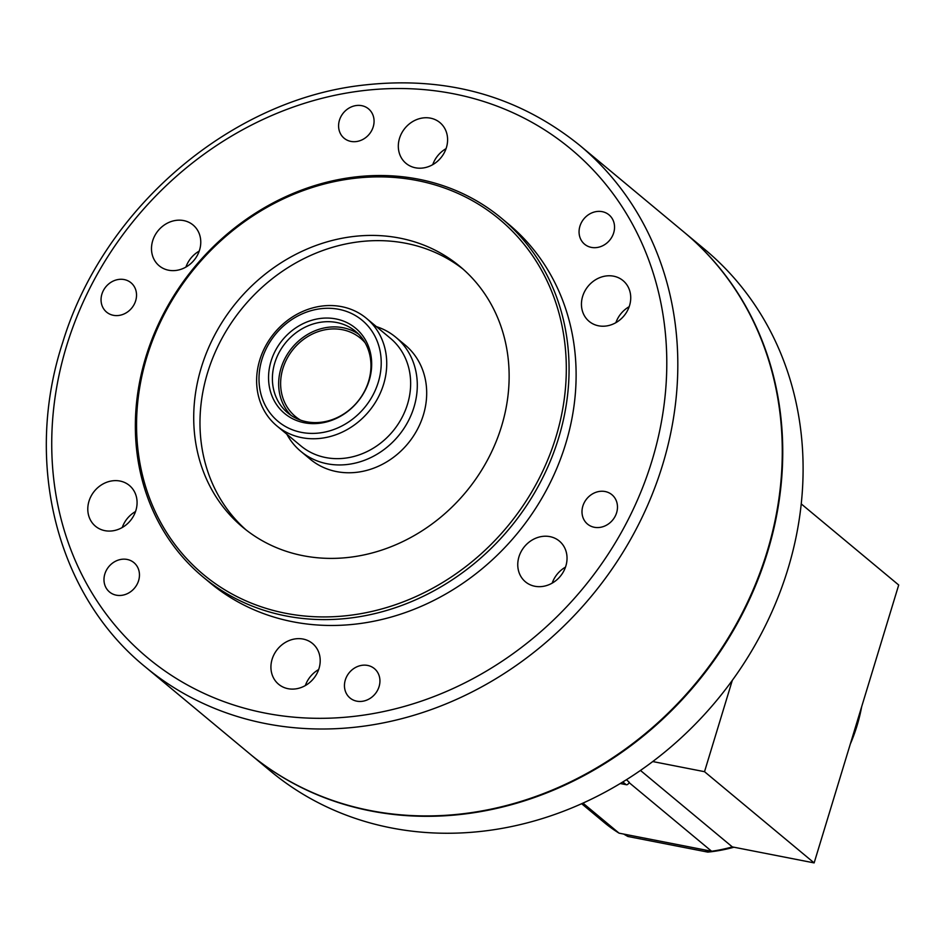 <?xml version="1.0" encoding="UTF-8"?>
<svg xmlns="http://www.w3.org/2000/svg" width="946" height="946" viewBox="0 0 946 946"><rect width="100%" height="100%" fill="white"/><g stroke="black" fill="none" stroke-linecap="round" stroke-linejoin="round"><path stroke-width="1.42" d="M684.171 232.267A339.389 297.694 129.8 0 1 684.407 232.456A339.389 297.694 129.8 0 1 760.903 571.892A339.389 297.694 129.8 0 1 470.67 813.193A339.389 297.694 129.8 0 1 250.229 754.222A339.389 297.694 129.8 0 1 249.992 754.021M684.407 232.456L704.758 249.401A339.389 297.694 129.8 0 1 781.266 588.826A339.389 297.694 129.8 0 1 491.021 830.139A339.389 297.694 129.8 0 1 270.591 771.156L250.229 754.222M284.32 425.842A65.759 57.682 -50.2 0 0 369.638 400.69A65.759 57.682 -50.2 0 0 355.909 315.846A65.759 57.682 -50.2 0 0 270.58 340.998A65.759 57.682 -50.2 0 0 284.32 425.842M359.776 313.599A70.004 61.395 129.8 0 1 366.445 318.341A70.004 61.395 129.8 0 1 371.754 407.75A70.004 61.395 129.8 0 1 283.575 430.702A70.004 61.395 129.8 0 1 276.906 425.948A70.004 61.395 129.8 0 1 271.608 336.54A70.004 61.395 129.8 0 1 359.776 313.599M300.58 420.142A50.907 44.651 129.8 0 1 300.225 419.941A50.907 44.651 129.8 0 1 295.377 416.488A50.907 44.651 129.8 0 1 291.522 351.463A50.907 44.651 129.8 0 1 355.649 334.778A50.907 44.651 129.8 0 1 360.509 338.23A50.907 44.651 129.8 0 1 365.038 342.677M291.013 415.365A53.035 46.52 129.8 0 1 291.427 348.542A53.035 46.52 129.8 0 1 356.808 333.004A53.035 46.52 129.8 0 1 358.593 334.151M292.811 416.5A53.035 46.52 129.8 0 1 287.761 412.905A53.035 46.52 129.8 0 1 283.741 345.172A53.035 46.52 129.8 0 1 350.54 327.789A53.035 46.52 129.8 0 1 355.601 331.384A53.035 46.52 129.8 0 1 359.61 399.117A53.035 46.52 129.8 0 1 292.811 416.5M289.914 417.245A55.483 48.66 129.8 0 1 278.325 345.657A55.483 48.66 129.8 0 1 350.316 324.443A55.483 48.66 129.8 0 1 361.904 396.031A55.483 48.66 129.8 0 1 289.914 417.245M366.445 318.341L390.355 338.242A70.004 61.395 129.8 0 1 395.665 427.651A70.004 61.395 129.8 0 1 307.485 450.592A70.004 61.395 129.8 0 1 300.816 445.85L276.906 425.948M376.39 326.618A74.237 65.12 129.8 0 1 388.711 332.2A74.237 65.12 129.8 0 1 395.783 337.237A74.237 65.12 129.8 0 1 401.411 432.062A74.237 65.12 129.8 0 1 307.888 456.398A74.237 65.12 129.8 0 1 300.816 451.372A74.237 65.12 129.8 0 1 286.851 434.226M353.709 614.805A231.214 202.799 -50.2 0 0 566.299 366.386A231.214 202.799 -50.2 0 0 349.145 179.007A231.214 202.799 -50.2 0 0 136.567 427.426A231.214 202.799 -50.2 0 0 353.709 614.805M349.914 177.659A233.331 204.667 129.8 0 1 501.463 218.207A233.331 204.667 129.8 0 1 554.06 451.561A233.331 204.667 129.8 0 1 354.514 617.466A233.331 204.667 129.8 0 1 202.964 576.918A233.331 204.667 129.8 0 1 150.367 343.552A233.331 204.667 129.8 0 1 349.914 177.659M470.197 812.803A339.389 297.694 -50.2 0 0 760.442 571.502A339.389 297.694 -50.2 0 0 683.934 232.066L579.484 145.152A339.389 297.694 129.8 0 1 655.98 484.577A339.389 297.694 129.8 0 1 365.747 725.889A339.389 297.694 129.8 0 1 145.306 666.906L249.756 753.832A339.389 297.694 -50.2 0 0 470.197 812.803M422.696 117.978A26.512 23.26 -50.2 0 0 400.016 136.839A26.512 23.26 -50.2 0 0 406 163.351A26.512 23.26 -50.2 0 0 423.217 167.962A26.512 23.26 -50.2 0 0 445.897 149.101A26.512 23.26 -50.2 0 0 439.914 122.59A26.512 23.26 -50.2 0 0 422.696 117.978M446.063 148.652A26.512 23.26 -50.2 0 0 432.748 164.651M175.873 220.406A26.512 23.26 -50.2 0 0 153.193 239.267A26.512 23.26 -50.2 0 0 159.165 265.779A26.512 23.26 -50.2 0 0 176.394 270.39A26.512 23.26 -50.2 0 0 199.062 251.53A26.512 23.26 -50.2 0 0 193.09 225.018A26.512 23.26 -50.2 0 0 175.873 220.406M199.228 251.08A26.512 23.26 -50.2 0 0 185.913 267.079M112.172 480.864A26.512 23.26 -50.2 0 0 89.492 499.713A26.512 23.26 -50.2 0 0 95.475 526.236A26.512 23.26 -50.2 0 0 112.692 530.836A26.512 23.26 -50.2 0 0 135.373 511.987A26.512 23.26 -50.2 0 0 129.389 485.464A26.512 23.26 -50.2 0 0 112.172 480.864M135.526 511.538A26.512 23.26 -50.2 0 0 122.223 527.537M295.306 638.881A26.512 23.26 -50.2 0 0 272.625 657.742A26.512 23.26 -50.2 0 0 278.609 684.254A26.512 23.26 -50.2 0 0 295.826 688.865A26.512 23.26 -50.2 0 0 318.495 670.016A26.512 23.26 -50.2 0 0 312.523 643.493A26.512 23.26 -50.2 0 0 295.306 638.881M318.66 669.555A26.512 23.26 -50.2 0 0 305.345 685.554M542.129 536.453A26.512 23.26 -50.2 0 0 519.46 555.314A26.512 23.26 -50.2 0 0 525.432 581.825A26.512 23.26 -50.2 0 0 542.649 586.437A26.512 23.26 -50.2 0 0 565.33 567.588A26.512 23.26 -50.2 0 0 559.346 541.065A26.512 23.26 -50.2 0 0 542.129 536.453M565.495 567.127A26.512 23.26 -50.2 0 0 552.18 583.126M605.83 276.007A26.512 23.26 -50.2 0 0 583.15 294.856A26.512 23.26 -50.2 0 0 589.133 321.38A26.512 23.26 -50.2 0 0 606.351 325.98A26.512 23.26 -50.2 0 0 629.031 307.131A26.512 23.26 -50.2 0 0 623.047 280.619A26.512 23.26 -50.2 0 0 605.83 276.007M629.185 306.681A26.512 23.26 -50.2 0 0 615.881 322.681M356.145 105.55A19.086 16.744 -50.2 0 0 339.815 119.125A19.086 16.744 -50.2 0 0 344.119 138.222A19.086 16.744 -50.2 0 0 356.524 141.533A19.086 16.744 -50.2 0 0 372.842 127.97A19.086 16.744 -50.2 0 0 368.538 108.873A19.086 16.744 -50.2 0 0 356.145 105.55M118.605 279.448A19.086 16.744 -50.2 0 0 102.274 293.024A19.086 16.744 -50.2 0 0 106.579 312.109A19.086 16.744 -50.2 0 0 118.983 315.432A19.086 16.744 -50.2 0 0 135.302 301.857A19.086 16.744 -50.2 0 0 130.997 282.759A19.086 16.744 -50.2 0 0 118.605 279.448M121.537 559.323A19.086 16.744 -50.2 0 0 105.207 572.898A19.086 16.744 -50.2 0 0 109.511 591.983A19.086 16.744 -50.2 0 0 121.916 595.306A19.086 16.744 -50.2 0 0 138.234 581.731A19.086 16.744 -50.2 0 0 133.93 562.645A19.086 16.744 -50.2 0 0 121.537 559.323M361.999 665.31A19.086 16.744 -50.2 0 0 345.68 678.885A19.086 16.744 -50.2 0 0 349.985 697.971A19.086 16.744 -50.2 0 0 362.377 701.293A19.086 16.744 -50.2 0 0 378.707 687.718A19.086 16.744 -50.2 0 0 374.403 668.621A19.086 16.744 -50.2 0 0 361.999 665.31M599.539 491.412A19.086 16.744 -50.2 0 0 583.221 504.987A19.086 16.744 -50.2 0 0 587.513 524.084A19.086 16.744 -50.2 0 0 599.918 527.395A19.086 16.744 -50.2 0 0 616.248 513.832A19.086 16.744 -50.2 0 0 611.944 494.734A19.086 16.744 -50.2 0 0 599.539 491.412M596.607 211.537A19.086 16.744 -50.2 0 0 580.288 225.113A19.086 16.744 -50.2 0 0 584.593 244.21A19.086 16.744 -50.2 0 0 596.985 247.521A19.086 16.744 -50.2 0 0 613.315 233.946A19.086 16.744 -50.2 0 0 609.011 214.86A19.086 16.744 -50.2 0 0 596.607 211.537M501.463 218.207L508.51 224.072A233.331 204.667 129.8 0 1 561.108 457.426A233.331 204.667 129.8 0 1 361.561 623.331A233.331 204.667 129.8 0 1 210.012 582.783L202.964 576.918M246.055 529.902A169.701 148.853 129.8 0 1 211.703 360.698A169.701 148.853 129.8 0 1 356.015 242.188A169.701 148.853 129.8 0 1 463.067 269.125M353.106 556.839A169.701 148.853 129.8 0 1 242.886 527.348A169.701 148.853 129.8 0 1 204.632 357.635A169.701 148.853 129.8 0 1 349.76 236.973A169.701 148.853 129.8 0 1 459.969 266.465A169.701 148.853 129.8 0 1 498.223 436.177A169.701 148.853 129.8 0 1 353.106 556.839M395.783 337.237L405.184 345.054A74.237 65.12 129.8 0 1 421.916 419.303A74.237 65.12 129.8 0 1 358.428 472.089A74.237 65.12 129.8 0 1 310.205 459.188L300.816 451.372M622.846 781.952L625.85 784.447A6.362 2.755 101.1 0 0 626.441 784.742A6.362 2.755 101.1 0 0 629.267 782.318L626.465 779.705M652.752 761.554L704.522 771.688L814.139 862.906L898.7 585.006L801.227 503.899M732.299 680.375L704.522 771.688M581.636 803.722L604.222 822.5A165.455 145.128 129.8 0 0 619.074 833.166L582.973 803.119M629.114 782.614L711.629 851.258A165.455 145.128 129.8 0 0 732.334 846.907L640.466 770.446M732.334 846.907L814.139 862.906M619.074 833.166L711.629 851.258M861.652 706.745A163.327 143.26 129.8 0 1 850.265 744.171M733.942 847.214A163.327 143.26 129.8 0 1 707.797 852.11L705.29 850.028L625.412 834.407L627.919 836.489A163.327 143.26 129.8 0 1 623.721 834.076M707.797 852.11L627.919 836.489M355.992 91.561A330.911 290.256 129.8 0 1 666.776 359.74A330.911 290.256 129.8 0 1 362.531 715.282A330.911 290.256 129.8 0 1 51.746 447.103A330.911 290.256 129.8 0 1 355.992 91.561M620.458 783.394L625.85 784.447M579.484 145.152C516.753 94.659 442.894 74.864 357.931 85.767C226.851 102.558 102.688 210.58 62.767 342.298C23.224 462.606 56.618 595.01 145.306 666.906M620.245 783.525L626.441 784.742"/></g></svg>
